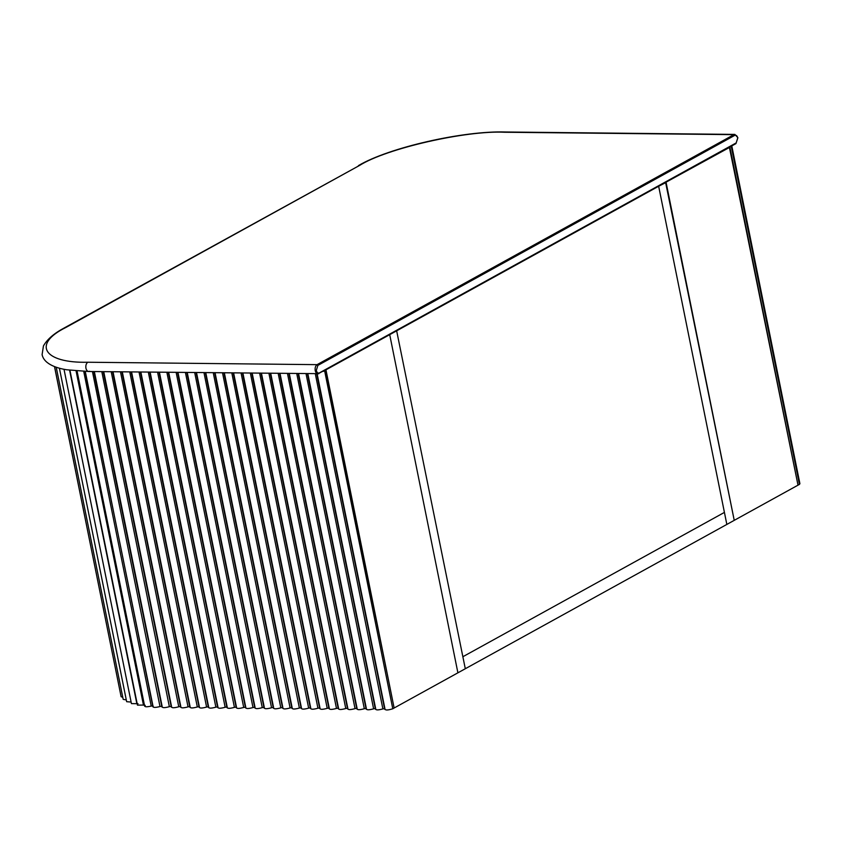<?xml version="1.0" encoding="UTF-8"?>
<svg xmlns="http://www.w3.org/2000/svg" width="842" height="842" viewBox="0 0 842 842"><rect width="100%" height="100%" fill="white"/><g stroke="black" fill="none" stroke-linecap="round" stroke-linejoin="round"><path stroke-width="1.26" d="M734.235 520.345L798.006 485.16L729.372 147.234L731.288 146.476L799.426 484.392L798.006 485.16L729.867 147.245L665.601 182.43L734.235 520.345L666.096 182.43L658.202 186.503L325.496 370.091L394.13 708.006L392.782 708.775L324.644 370.859L326.001 370.091L394.13 708.006L457.901 672.821L389.762 334.905L457.901 672.821L465.3 668.737L462.868 656.728L724.415 512.41L658.707 186.514L726.846 524.429L465.3 668.737L396.656 330.822L462.868 656.728L724.415 512.41L726.846 524.429L734.235 520.345M731.761 145.919L731.288 146.476M799.426 484.392L799.9 483.676L731.793 145.898M317.045 373.901L384.973 708.943C385.183 710.385 387.783 710.322 392.782 708.775M384.552 708.69L316.718 373.901M307.762 373.806L375.7 708.848C375.669 710.216 378.058 710.238 382.878 708.922L384.215 708.68M375.269 708.585L307.435 373.795M298.489 373.701L366.417 708.753C366.386 710.111 368.785 710.143 373.606 708.827L374.943 708.585M365.996 708.49L298.152 373.701M289.206 373.606L357.145 708.659C357.113 710.017 359.502 710.048 364.323 708.732L365.66 708.49M356.713 708.396L288.88 373.606M279.933 373.511L347.862 708.554C347.83 709.922 350.23 709.943 355.04 708.627L356.387 708.385M347.441 708.301L279.597 373.511M270.65 373.416L338.589 708.459C338.558 709.827 340.947 709.848 345.767 708.532L347.104 708.29M338.158 708.196L270.324 373.406M261.378 373.311L329.306 708.364C329.275 709.722 331.674 709.753 336.484 708.438L337.831 708.196M328.875 708.101L261.041 373.311M252.095 373.216L320.023 708.269C320.002 709.627 322.391 709.648 327.212 708.343L328.548 708.101M319.602 708.006L251.769 373.216M242.822 373.122L310.751 708.164C310.719 709.532 313.108 709.553 317.929 708.238L319.276 707.996M310.319 707.901L242.485 373.111M233.539 373.027L301.468 708.069C301.436 709.438 303.836 709.459 308.656 708.143L309.993 707.901M301.047 707.806L233.213 373.017M224.267 372.922L292.195 707.975C292.163 709.332 294.553 709.364 299.373 708.048L300.71 707.806M291.764 707.712L223.93 372.922M214.984 372.827L282.912 707.869C282.88 709.238 285.28 709.259 290.101 707.954L291.437 707.712M282.491 707.617L214.657 372.827M205.701 372.732L273.639 707.775C273.608 709.143 275.997 709.164 280.818 707.848L282.154 707.606M273.208 707.512L205.374 372.722M196.428 372.627L264.356 707.68C264.325 709.038 266.725 709.069 271.545 707.754L272.882 707.512M263.935 707.417L196.102 372.627M187.145 372.532L255.084 707.585C255.052 708.943 257.442 708.975 262.262 707.659L263.599 707.417M254.652 707.322L186.819 372.532M177.873 372.438L245.801 707.48C245.769 708.848 248.169 708.869 252.989 707.564L254.326 707.322M245.38 707.227L177.536 372.438M168.589 372.343L236.528 707.385C236.497 708.753 238.886 708.775 243.706 707.459L245.043 707.217M236.097 707.122L168.263 372.332M159.317 372.238L227.245 707.291C227.214 708.648 229.613 708.68 234.423 707.364L235.771 707.122M226.824 707.027L158.98 372.238M150.034 372.143L217.973 707.196C217.941 708.554 220.33 708.585 225.151 707.269L226.487 707.027M217.541 706.933L149.708 372.143M140.761 372.048L208.69 707.091C208.658 708.459 211.058 708.48 215.868 707.175L217.215 706.922M208.258 706.838L140.425 372.048M131.478 371.953L199.407 706.996C199.386 708.364 201.775 708.385 206.595 707.069L207.932 706.827M198.986 706.733L131.152 371.943M122.206 371.848L190.134 706.901C190.103 708.259 192.492 708.29 197.312 706.975L198.659 706.733M189.703 706.638L121.869 371.848M112.923 371.754L180.851 706.806C180.82 708.164 183.219 708.185 188.04 706.88L189.376 706.638M180.43 706.543L112.596 371.754M103.65 371.659L171.579 706.701C171.547 708.069 173.936 708.09 178.757 706.775L180.093 706.533M171.147 706.438L103.198 371.648M94.272 371.554L162.18 706.596C162.138 707.964 164.537 707.996 169.358 706.68L170.705 706.438M161.769 706.343L93.778 371.554M153.223 706.238C152.77 707.69 155.023 707.796 159.991 706.543L161.275 706.333M152.96 705.954L85.042 371.427M145.224 705.428C144.14 706.975 146.14 707.196 151.213 706.091L152.486 705.922M69.939 370.269L137.457 705.133L144.698 705.049M64.013 369.28L131.426 703.617L138.035 703.723M59.403 368.196L126.647 701.691L131.11 702.06M56.225 367.217L123.195 699.376L126.289 699.923M54.562 366.607L121.122 696.713L122.774 697.302M54.498 366.586L120.564 693.913M324.644 370.859L323.107 371.406M736.182 142.919L319.381 372.911C317.939 373.438 316.918 372.617 316.308 370.427L317.866 365.407L734.677 135.415C736.118 134.888 737.139 135.709 737.739 137.899L736.182 142.919M87.789 362.239L317.087 364.649L733.898 134.657L504.6 132.247C466.121 130.299 386.499 148.466 359.818 165.285L65.929 327.443C31.796 344.189 43.816 363.323 87.789 362.239C86.179 363.449 85.558 365.46 85.926 368.27C86.652 370.89 87.884 371.88 89.61 371.248M317.866 365.407L317.087 364.649C315.466 365.86 314.845 367.87 315.224 370.68C315.95 373.301 317.171 374.29 318.897 373.659L88.652 371.501L66.623 369.764C58.729 368.522 44.131 364.828 42.1 354.619L43.447 345.925C47.152 339.315 54.183 333.274 64.539 327.791L65.929 327.443M359.818 165.285L64.539 327.791M504.6 132.247L505.558 131.994C463.532 130.594 388.688 147.624 358.429 165.621M734.677 135.415L733.898 134.657L734.856 134.404L505.558 131.994M318.897 373.659L319.381 372.911L318.897 373.659M382.878 708.922L315.318 373.88M373.606 708.827L306.046 373.785M364.323 708.732L296.763 373.69M355.04 708.627L287.49 373.585M345.767 708.532L278.207 373.49M336.484 708.438L268.935 373.395M327.212 708.343L259.652 373.301M317.929 708.238L250.379 373.195M308.656 708.143L241.096 373.101M299.373 708.048L231.824 373.006M290.101 707.954L222.541 372.911M280.818 707.848L213.258 372.806M271.545 707.754L203.985 372.711M262.262 707.659L194.702 372.617M252.989 707.564L185.429 372.511M243.706 707.459L176.146 372.417M234.423 707.364L166.874 372.322M225.151 707.269L157.591 372.227M215.868 707.175L148.318 372.122M206.595 707.069L139.035 372.027M197.312 706.975L129.763 371.932M188.04 706.88L120.48 371.838M178.757 706.775L111.207 371.732M169.358 706.68L101.808 371.638M159.991 706.543L92.441 371.543M151.213 706.091L83.726 371.385M143.466 705.164L76.075 370.933M136.867 703.796L69.612 370.217M317.939 373.911L735.94 143.614L737.887 137.73L734.856 134.404M384.783 709.406L317.139 373.901M375.511 709.311L307.856 373.806M366.228 709.217L298.584 373.701M356.955 709.111L289.301 373.606M347.672 709.017L280.028 373.511M338.4 708.922L270.745 373.416M329.117 708.827L261.473 373.311M319.844 708.722L252.19 373.216M310.561 708.627L242.917 373.122M301.289 708.532L233.634 373.027M292.006 708.438L224.361 372.922M282.733 708.332L215.078 372.827M273.45 708.238L205.795 372.732M264.167 708.143L196.523 372.638M254.894 708.048L187.24 372.532M245.611 707.943L177.967 372.438M236.339 707.848L168.684 372.343M227.056 707.754L159.412 372.238M217.783 707.648L150.129 372.143M208.5 707.554L140.856 372.048M199.228 707.459L131.573 371.953M189.945 707.364L122.3 371.848M180.672 707.259L113.017 371.754M171.389 707.164L103.745 371.659M161.99 707.069L94.346 371.564M152.897 706.838L85.274 371.438M144.656 706.217L77.064 371.017"/></g></svg>
